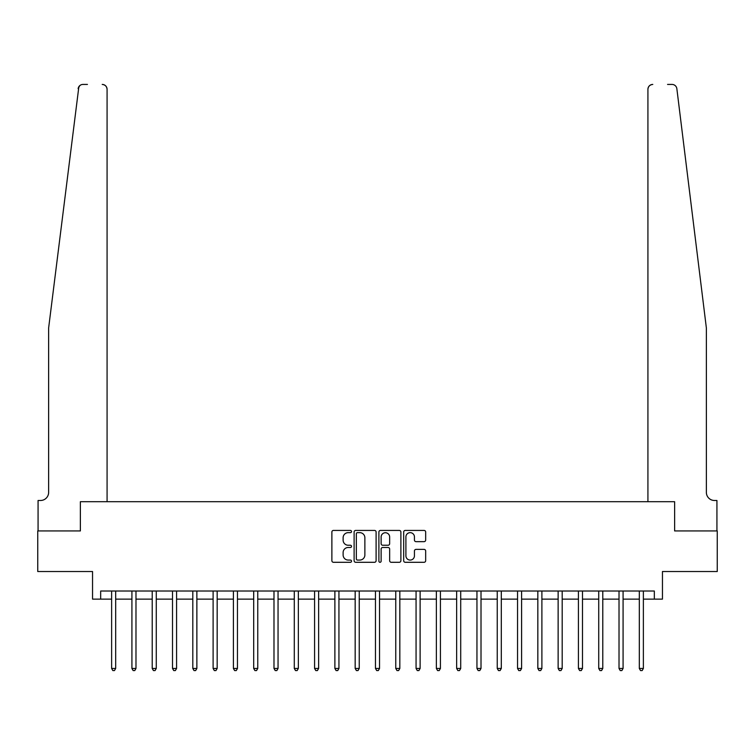 <?xml version="1.0" encoding="UTF-8"?>
<svg xmlns="http://www.w3.org/2000/svg" width="755" height="755" viewBox="0 0 755 755"><rect width="100%" height="100%" fill="white"/><g stroke="black" fill="none" stroke-linecap="round" stroke-linejoin="round"><path stroke-width="1.13" d="M351.519 531.539A1.114 1.114 0 0 0 350.405 530.425L333.474 530.425A1.595 1.595 0 0 0 331.879 532.02L331.879 560.701A1.595 1.595 0 0 0 333.474 562.296L350.405 562.296A1.114 1.114 0 0 0 351.519 561.182A1.114 1.114 0 0 0 350.405 560.068L348.215 560.068A5.096 5.096 0 0 1 343.119 554.963L343.119 552.575A5.096 5.096 0 0 1 348.215 547.479L350.405 547.479A1.114 1.114 0 0 0 351.519 546.356A1.114 1.114 0 0 0 350.405 545.242L348.215 545.242A5.096 5.096 0 0 1 343.119 540.146L343.119 537.758A5.096 5.096 0 0 1 348.215 532.652L350.405 532.652A1.114 1.114 0 0 0 351.519 531.539M424.074 541.656A1.595 1.595 0 0 0 425.669 540.061L425.669 532.02A1.595 1.595 0 0 0 424.074 530.425L405.275 530.425A1.595 1.595 0 0 0 403.68 532.02L403.68 560.701A1.595 1.595 0 0 0 405.275 562.296L424.074 562.296A1.595 1.595 0 0 0 425.669 560.701L425.669 550.98A1.595 1.595 0 0 0 424.074 549.385L416.024 549.385A1.595 1.595 0 0 0 414.438 550.98L414.438 555.803A4.266 4.266 0 0 1 410.173 560.068A4.266 4.266 0 0 1 405.907 555.803L405.907 536.918A4.266 4.266 0 0 1 410.173 532.652A4.266 4.266 0 0 1 414.438 536.918L414.438 540.061A1.595 1.595 0 0 0 416.024 541.656L424.074 541.656M78.869 86.674L48.631 327.981L48.631 492.373A8.116 8.116 0 0 1 40.506 500.49L38.071 500.49L38.071 530.935L80.37 530.935L37.75 530.935L37.75 571.526L92.544 571.526L92.544 599.13L100.67 599.13L100.67 591.014L654.33 591.014L654.33 599.13L662.456 599.13L662.456 571.526L717.25 571.526L717.25 530.935L674.63 530.935L674.63 501.707L647.922 501.707L647.922 89.298L647.922 501.707M107.078 501.707L107.078 89.298L107.078 501.707L80.37 501.707L80.37 530.935L80.37 501.707L674.63 501.707L674.63 530.935L716.929 530.935L716.929 500.49L714.494 500.49A8.116 8.116 0 0 1 706.369 492.373A8.116 8.116 0 0 0 714.494 500.49M376.103 532.02A1.595 1.595 0 0 0 374.508 530.425L355.709 530.425A1.595 1.595 0 0 0 354.114 532.02L354.114 560.701A1.595 1.595 0 0 0 355.709 562.296L374.508 562.296A1.595 1.595 0 0 0 376.103 560.701L376.103 532.02M380.492 530.425L399.291 530.425A1.595 1.595 0 0 1 400.886 532.02L400.886 560.701A1.595 1.595 0 0 1 399.291 562.296L391.25 562.296A1.595 1.595 0 0 1 389.655 560.701L389.655 549.074A1.595 1.595 0 0 0 388.061 547.479L382.719 547.479A1.595 1.595 0 0 0 381.124 549.074L381.124 561.182A1.114 1.114 0 0 1 380.01 562.296A1.114 1.114 0 0 1 378.897 561.182L378.897 532.02A1.595 1.595 0 0 1 380.492 530.425M100.67 599.13L111.627 599.13M115.685 599.13L131.917 599.13M135.985 599.13L152.217 599.13M156.276 599.13L172.518 599.13M176.576 599.13L192.808 599.13M196.866 599.13L213.108 599.13M217.166 599.13L233.399 599.13M237.457 599.13L253.699 599.13M257.757 599.13L273.989 599.13M278.048 599.13L294.29 599.13M298.348 599.13L314.58 599.13M318.638 599.13L334.88 599.13M338.938 599.13L355.171 599.13M359.238 599.13L375.471 599.13M379.529 599.13L395.762 599.13M399.829 599.13L416.062 599.13M420.12 599.13L436.362 599.13M440.42 599.13L456.652 599.13M460.71 599.13L476.952 599.13M481.01 599.13L497.243 599.13M501.301 599.13L517.543 599.13M521.601 599.13L537.834 599.13M541.892 599.13L558.134 599.13M562.192 599.13L578.424 599.13M582.483 599.13L598.724 599.13M602.783 599.13L619.015 599.13M623.083 599.13L639.315 599.13M643.373 599.13L654.33 599.13M357.455 532.652A1.114 1.114 0 0 0 356.341 533.766L356.341 558.955A1.114 1.114 0 0 0 357.455 560.068L359.767 560.068A5.096 5.096 0 0 0 364.873 554.963L364.873 537.758A5.096 5.096 0 0 0 359.767 532.652L357.455 532.652M389.655 536.994A4.266 4.266 0 0 0 385.39 532.737A4.266 4.266 0 0 0 381.124 536.994L381.124 543.647A1.595 1.595 0 0 0 382.719 545.242L388.061 545.242A1.595 1.595 0 0 0 389.655 543.647L389.655 536.994M115.883 591.014L115.808 591.212A1.623 1.623 90.1 0 0 115.685 591.826L115.685 668.458L111.627 668.458L111.627 591.826A1.623 1.623 90.1 0 0 111.513 591.212L111.429 591.014M115.685 668.458L114.467 670.572L112.844 670.572L111.627 668.458M87.438 84.428L82.975 84.428A4.87 4.87 0 0 0 78.142 88.703L79.7 85.692M80.228 85.277L78.897 86.636M107.078 89.298A4.87 4.87 0 0 0 102.208 84.428C105.143 84.739 106.766 86.363 107.078 89.298M48.631 492.373A8.116 8.116 0 0 1 40.506 500.49M695.733 241.751L676.858 88.703C673.988 83.616 673.988 83.616 676.858 88.703L706.369 327.981L706.369 492.373M667.562 84.428L672.026 84.428A4.87 4.87 0 0 1 676.858 88.703M652.792 84.428A4.87 4.87 0 0 0 647.922 89.298C648.234 86.363 649.857 84.739 652.792 84.428M136.183 591.014L136.098 591.212A1.623 1.623 87.2 0 0 135.985 591.826L135.985 668.458L131.917 668.458L131.917 591.826A1.623 1.623 87.2 0 0 131.804 591.212L131.719 591.014M135.985 668.458L134.768 670.572L133.144 670.572L131.917 668.458M156.474 591.014L156.398 591.212A1.623 1.623 87.2 0 0 156.276 591.826L156.276 668.458L152.217 668.458L152.217 591.826A1.623 1.623 87.2 0 0 152.104 591.212L152.019 591.014M156.276 668.458L155.058 670.572L153.435 670.572L152.217 668.458M176.774 591.014L176.689 591.212A1.623 1.623 87.2 0 0 176.576 591.826L176.576 668.458L172.518 668.458L172.518 591.826A1.623 1.623 87.2 0 0 172.395 591.212L172.31 591.014M176.576 668.458L175.358 670.572L173.735 670.572L172.518 668.458M197.064 591.014L196.989 591.212A1.623 1.623 87.2 0 0 196.866 591.826L196.866 668.458L192.808 668.458L192.808 591.826A1.623 1.623 87.2 0 0 192.695 591.212L192.61 591.014M196.866 668.458L195.649 670.572L194.026 670.572L192.808 668.458M217.364 591.014L217.28 591.212A1.623 1.623 87.2 0 0 217.166 591.826L217.166 668.458L213.108 668.458L213.108 591.826A1.623 1.623 87.2 0 0 212.986 591.212L212.901 591.014M217.166 668.458L215.949 670.572L214.326 670.572L213.108 668.458M237.655 591.014L237.58 591.212A1.623 1.623 87.2 0 0 237.457 591.826L237.457 668.458L233.399 668.458L233.399 591.826A1.623 1.623 87.2 0 0 233.286 591.212L233.201 591.014M237.457 668.458L236.239 670.572L234.616 670.572L233.399 668.458M257.955 591.014L257.87 591.212A1.623 1.623 87.2 0 0 257.757 591.826L257.757 668.458L253.699 668.458L253.699 591.826A1.623 1.623 87.2 0 0 253.576 591.212L253.501 591.014M257.757 668.458L256.54 670.572L254.916 670.572L253.699 668.458M278.255 591.014L278.17 591.212A1.623 1.623 87.2 0 0 278.048 591.826L278.048 668.458L273.989 668.458L273.989 591.826A1.623 1.623 87.2 0 0 273.876 591.212L273.791 591.014M278.048 668.458L276.83 670.572L275.207 670.572L273.989 668.458M298.546 591.014L298.461 591.212A1.623 1.623 87.2 0 0 298.348 591.826L298.348 668.458L294.29 668.458L294.29 591.826A1.623 1.623 87.2 0 0 294.167 591.212L294.091 591.014M298.348 668.458L297.13 670.572L295.507 670.572L294.29 668.458M318.846 591.014L318.761 591.212A1.623 1.623 87.2 0 0 318.638 591.826L318.638 668.458L314.58 668.458L314.58 591.826A1.623 1.623 87.2 0 0 314.467 591.212L314.382 591.014M318.638 668.458L317.421 670.572L315.798 670.572L314.58 668.458M339.137 591.014L339.052 591.212A1.623 1.623 87.2 0 0 338.938 591.826L338.938 668.458L334.88 668.458L334.88 591.826A1.623 1.623 87.2 0 0 334.758 591.212L334.682 591.014M338.938 668.458L337.721 670.572L336.098 670.572L334.88 668.458M359.437 591.014L359.352 591.212A1.623 1.623 87.2 0 0 359.238 591.826L359.238 668.458L355.171 668.458L355.171 591.826A1.623 1.623 87.2 0 0 355.058 591.212L354.973 591.014M359.238 668.458L358.012 670.572L356.388 670.572L355.171 668.458M379.727 591.014L379.642 591.212A1.623 1.623 87.2 0 0 379.529 591.826L379.529 668.458L375.471 668.458L375.471 591.826A1.623 1.623 87.2 0 0 375.358 591.212L375.273 591.014M379.529 668.458L378.312 670.572L376.688 670.572L375.471 668.458M400.027 591.014L399.942 591.212A1.623 1.623 87.2 0 0 399.829 591.826L399.829 668.458L395.762 668.458L395.762 591.826A1.623 1.623 87.2 0 0 395.648 591.212L395.563 591.014M399.829 668.458L398.612 670.572L396.988 670.572L395.762 668.458M420.318 591.014L420.242 591.212A1.623 1.623 87.2 0 0 420.12 591.826L420.12 668.458L416.062 668.458L416.062 591.826A1.623 1.623 87.2 0 0 415.948 591.212L415.863 591.014M420.12 668.458L418.902 670.572L417.279 670.572L416.062 668.458M440.618 591.014L440.533 591.212A1.623 1.623 87.2 0 0 440.42 591.826L440.42 668.458L436.362 668.458L436.362 591.826A1.623 1.623 87.2 0 0 436.239 591.212L436.154 591.014M440.42 668.458L439.202 670.572L437.579 670.572L436.362 668.458M460.909 591.014L460.833 591.212A1.623 1.623 87.2 0 0 460.71 591.826L460.71 668.458L456.652 668.458L456.652 591.826A1.623 1.623 87.2 0 0 456.539 591.212L456.454 591.014M460.71 668.458L459.493 670.572L457.87 670.572L456.652 668.458M481.209 591.014L481.124 591.212A1.623 1.623 87.2 0 0 481.01 591.826L481.01 668.458L476.952 668.458L476.952 591.826A1.623 1.623 87.2 0 0 476.83 591.212L476.745 591.014M481.01 668.458L479.793 670.572L478.17 670.572L476.952 668.458M501.499 591.014L501.424 591.212A1.623 1.623 87.2 0 0 501.301 591.826L501.301 668.458L497.243 668.458L497.243 591.826A1.623 1.623 87.2 0 0 497.13 591.212L497.045 591.014M501.301 668.458L500.084 670.572L498.46 670.572L497.243 668.458M521.799 591.014L521.714 591.212A1.623 1.623 87.2 0 0 521.601 591.826L521.601 668.458L517.543 668.458L517.543 591.826A1.623 1.623 87.2 0 0 517.42 591.212L517.345 591.014M521.601 668.458L520.384 670.572L518.76 670.572L517.543 668.458M542.099 591.014L542.014 591.212A1.623 1.623 87.2 0 0 541.892 591.826L541.892 668.458L537.834 668.458L537.834 591.826A1.623 1.623 87.2 0 0 537.72 591.212L537.635 591.014M541.892 668.458L540.674 670.572L539.051 670.572L537.834 668.458M562.39 591.014L562.305 591.212A1.623 1.623 87.2 0 0 562.192 591.826L562.192 668.458L558.134 668.458L558.134 591.826A1.623 1.623 87.2 0 0 558.011 591.212L557.936 591.014M562.192 668.458L560.974 670.572L559.351 670.572L558.134 668.458M582.69 591.014L582.605 591.212A1.623 1.623 87.2 0 0 582.483 591.826L582.483 668.458L578.424 668.458L578.424 591.826A1.623 1.623 87.2 0 0 578.311 591.212L578.226 591.014M582.483 668.458L581.265 670.572L579.642 670.572L578.424 668.458M602.981 591.014L602.896 591.212A1.623 1.623 87.2 0 0 602.783 591.826L602.783 668.458L598.724 668.458L598.724 591.826A1.623 1.623 87.2 0 0 598.602 591.212L598.526 591.014M602.783 668.458L601.565 670.572L599.942 670.572L598.724 668.458M623.281 591.014L623.196 591.212A1.623 1.623 87.2 0 0 623.083 591.826L623.083 668.458L619.015 668.458L619.015 591.826A1.623 1.623 87.2 0 0 618.902 591.212L618.817 591.014M623.083 668.458L621.856 670.572L620.233 670.572L619.015 668.458M643.571 591.014L643.486 591.212A1.623 1.623 87.2 0 0 643.373 591.826L643.373 668.458L639.315 668.458L639.315 591.826A1.623 1.623 87.2 0 0 639.192 591.212L639.117 591.014M643.373 668.458L642.156 670.572L640.533 670.572L639.315 668.458"/></g></svg>
